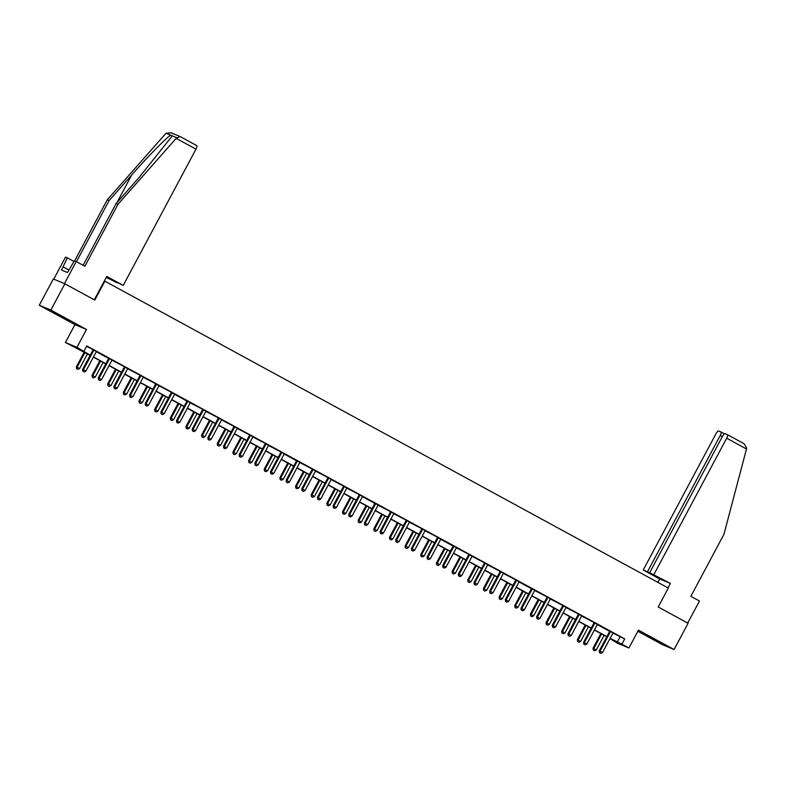 <?xml version="1.0" encoding="UTF-8"?>
<svg xmlns="http://www.w3.org/2000/svg" width="786" height="786" viewBox="0 0 786 786"><rect width="100%" height="100%" fill="white"/><g stroke="black" fill="none" stroke-linecap="round" stroke-linejoin="round"><path stroke-width="1.18" d="M58.193 315.107L68.834 320.501L55.826 313.319L52.436 311.747L58.193 315.107M650.327 637.633L660.957 643.027L647.949 635.845L644.559 634.273L650.327 637.633M90.105 355.37L65.395 342.509L76.949 347.324L90.223 355.154M74.925 324.647L86.48 329.472L50.854 310.067L64.874 283.795L53.32 278.981L39.3 305.243L74.925 324.647L65.395 342.509M637.859 631.266L662.539 644.717L674.093 649.531L638.468 630.126L628.928 647.978L617.374 643.164L610.015 638.556M50.854 310.067L39.3 305.243M64.874 283.795L94.782 300.085L104.882 281.182L668.306 588.066L658.206 606.979L688.114 623.269L674.093 649.531M104.882 281.182L104.351 280.956M612.972 633.113L624.713 638.9L86.774 345.899L83.974 351.155M86.529 346.361L92.994 349.574M96.324 351.696L108.615 358.396M111.976 360.224L124.306 366.63M127.637 368.752L139.967 375.158M143.288 377.28L155.618 383.686M158.949 385.808L171.279 392.214M174.6 394.336L186.901 401.037M190.261 402.864L202.591 409.27M205.912 411.392L218.243 417.798M221.573 419.921L233.904 426.326M237.225 428.449L249.555 434.855M252.886 436.977L265.216 443.383M268.537 445.505L280.867 451.911M284.198 454.033L296.489 460.724M299.849 462.561L312.18 468.967M315.51 471.089L327.841 477.495M331.161 479.617L343.492 486.023M346.822 488.145L359.153 494.551M362.474 496.673L374.775 503.364M378.135 505.202L390.465 511.607M393.786 513.72L406.116 520.135M409.447 522.248L421.777 528.664M425.098 530.776L437.429 537.192M440.759 539.304L453.05 546.005M456.411 547.832L468.741 554.238M472.072 556.36L484.402 562.766M487.723 564.888L500.053 571.294M503.384 573.416L515.714 579.822M519.035 581.945L531.336 588.645M534.696 590.473L547.027 596.879M550.347 599.001L562.678 605.407M566.008 607.529L578.339 613.935M581.66 616.057L593.99 622.463M597.321 624.585L609.612 631.286M613.119 632.985L609.641 631.089M597.468 624.457L593.98 622.561M581.807 615.929L578.329 614.033M566.156 607.401L562.668 605.505M550.495 598.873L547.017 596.977M534.844 590.345L531.356 588.449M519.182 581.817L515.704 579.921M503.531 573.289L500.043 571.393M487.87 564.761L484.392 562.864M472.219 556.233L468.731 554.336M456.558 547.704L453.08 545.808M440.907 539.176L437.419 537.28M425.246 530.648L421.768 528.752M409.594 522.12L406.107 520.224M393.933 513.592L390.455 511.696M378.282 505.064L374.794 503.168M362.621 496.536L359.143 494.64M346.97 488.008L343.482 486.112M331.309 479.48L327.831 477.583M315.658 470.952L312.17 469.055M299.997 462.423L296.519 460.527M284.345 453.905L280.857 451.999M268.684 445.377L265.206 443.481M253.033 436.849L249.545 434.953M237.372 428.321L233.894 426.425M221.721 419.793L218.233 417.897M206.06 411.265L202.582 409.368M190.409 402.737L186.921 400.84M174.747 394.208L171.269 392.312M159.096 385.68L155.608 383.784M143.435 377.152L139.957 375.256M127.784 368.624L124.296 366.728M112.123 360.096L108.645 358.2M96.472 351.568L92.984 349.672M86.48 329.472L76.949 347.324M624.713 638.9L621.903 644.156L628.928 647.978M606.763 636.788L594.354 630.028M591.111 628.26L578.702 621.5M575.45 619.732L563.041 612.972M559.799 611.203L547.39 604.444M544.138 602.675L531.729 595.916M528.487 594.147L516.078 587.388M512.826 585.619L500.417 578.86M497.174 577.091L484.765 570.331M481.513 568.563L469.104 561.803M465.862 560.035L453.453 553.285M450.201 551.507L437.792 544.757M434.55 542.979L422.141 536.229M418.889 534.46L406.48 527.701M403.238 525.932L390.829 519.173M387.577 517.404L375.168 510.645M371.925 508.876L359.516 502.116M356.264 500.348L343.855 493.588M340.613 491.82L328.204 485.06M324.952 483.292L312.543 476.532M309.301 474.764L296.892 468.004M293.64 466.236L281.231 459.476M277.989 457.707L265.58 450.948M262.327 449.179L249.919 442.42M246.676 440.651L234.267 433.892M231.015 432.123L218.606 425.364M215.354 423.595L202.955 416.835M199.703 415.067L187.294 408.307M184.042 406.539L171.643 399.779M168.391 398.011L155.982 391.251M152.73 389.483L140.33 382.723M137.078 380.955L124.669 374.195M121.417 372.426L109.018 365.677M105.766 363.898L93.357 357.149M610.133 638.34L621.903 644.156M93.475 356.932L105.884 363.682M109.126 365.451L121.535 372.21M124.787 373.979L137.196 380.738M140.439 382.507L152.848 389.267M156.1 391.035L168.509 397.795M171.751 399.563L184.16 406.323M187.412 408.091L199.821 414.851M203.063 416.619L215.472 423.379M218.724 425.147L231.133 431.907M234.375 433.675L246.784 440.435M250.036 442.204L262.445 448.963M265.688 450.732L278.097 457.491M281.349 459.26L293.758 466.019M297 467.788L309.409 474.548M312.661 476.316L325.07 483.076M328.312 484.844L340.721 491.604M343.973 493.372L356.382 500.132M359.624 501.9L372.033 508.66M375.286 510.428L387.695 517.188M390.937 518.957L403.346 525.716M406.598 527.485L419.007 534.244M422.249 536.013L434.658 542.762M437.91 544.541L450.319 551.291M453.571 553.069L465.97 559.819M469.222 561.587L481.631 568.347M484.883 570.115L497.283 576.875M500.535 578.643L512.944 585.403M516.196 587.171L528.595 593.931M531.847 595.7L544.256 602.459M547.508 604.228L559.907 610.987M563.159 612.756L575.568 619.515M578.82 621.284L591.219 628.043M594.471 629.812L606.88 636.572M620.026 636.955L617.216 642.201M610.26 632.032L609.484 631.698L599.266 650.818L600.052 651.152L610.26 632.032A1.189 1.14 112.6 0 0 610.398 631.6L610.417 631.413M599.836 652.822L600.848 653.372L599.836 652.822L600.052 651.152L602.557 652.518L612.766 633.398A1.189 1.14 112.6 0 1 613.051 633.044L613.188 632.917M609.484 631.698A1.189 1.14 112.6 0 0 609.612 631.276L609.651 630.991M599.266 650.818L599.531 652.694M600.848 653.372L602.557 652.518M600.848 633.565L593.027 648.214L596.319 649.914L604.1 635.334M601.585 633.968L593.803 648.548L593.283 650.091L594.599 650.769L593.597 650.218M596.319 649.914L594.599 650.769M593.283 650.091L593.027 648.214M653.942 574.468L726.686 438.205A3.576 1.012 -61.4 0 0 727.463 434.678A3.576 1.012 -61.4 0 0 727.433 434.668L725.065 433.675A3.576 1.012 -61.4 0 0 722.442 436.436L649.688 572.689L670.399 583.428L659.68 578.958L643.223 569.997L715.977 433.744A3.576 1.012 -61.4 0 1 718.601 430.983L720.968 431.966A3.576 1.012 -61.4 0 1 720.998 431.986L724.437 433.852L720.998 431.986A3.576 1.012 -61.4 0 1 720.222 435.513L647.477 571.766L643.223 569.997M727.492 434.697L744.145 443.766L746.7 448.138L723.935 534.342L690.845 596.328L699.471 601.025L687.721 623.052M656.624 576.472L649.688 572.689M656.507 576.688L647.477 571.766M657.862 582.377L659.68 578.958M668.012 587.908L670.399 583.428M744.145 443.766L727.463 434.678M176.172 138.356L180.023 136.499L196.736 145.597A3.576 1.012 118.6 0 1 196.755 145.616A3.576 1.012 118.6 0 1 195.989 149.144L176.172 138.356L117.959 204.281L84.868 266.267L76.232 261.561L64.462 283.628L53.743 279.158L65.523 257.101L67.37 257.867L61.475 270.05L67.498 272.565L74.395 260.795L76.232 261.561M83.12 265.314L116.122 203.515L138.739 177.901L171.584 136.793L172.075 135.742L170.719 135.172C167.084 136.931 147.68 156.728 131.714 174.973L109.097 200.587L76.468 261.689M116.122 203.515L117.959 204.281M106.208 277.487L116.888 282.479M74.022 261.492L67.37 257.867M171.181 132.814L166.072 133.237L165.463 133.885L107.25 199.811L109.097 200.587M107.25 199.811L74.641 260.893M116.77 282.705L107.731 277.782L123.235 285.397L195.989 149.144M94.291 299.82L106.778 276.436L123.235 285.397M68.863 270.011L63.155 266.896M170.778 132.628L180.023 136.499M594.599 623.504L593.823 623.17L583.615 642.3L584.391 642.624L594.599 623.504A1.189 1.14 112.6 0 0 594.737 623.072L594.766 622.885M584.185 644.294L585.187 644.844L584.185 644.294L584.391 642.624L586.906 643.989L597.114 624.87A1.189 1.14 112.6 0 1 597.399 624.516L597.537 624.389M593.823 623.17A1.189 1.14 112.6 0 0 593.961 622.748L594.737 623.072M583.615 642.3L583.87 644.166M585.187 644.844L586.906 643.989M578.948 614.976L578.172 614.652L567.954 633.771L568.74 634.096L578.948 614.976A1.189 1.14 112.6 0 0 579.086 614.544L579.105 614.357M568.524 635.766L569.536 636.316L568.524 635.766L568.74 634.096L571.245 635.461L581.453 616.342A1.189 1.14 112.6 0 1 581.738 615.988L581.876 615.86M578.172 614.652A1.189 1.14 112.6 0 0 578.3 614.22L579.086 614.544M567.954 633.771L568.219 635.638M569.536 636.316L571.245 635.461M585.197 625.037L577.366 639.686L580.658 641.386L588.439 626.806M585.934 625.44L578.152 640.02L577.622 641.563L578.938 642.241L577.936 641.69M580.658 641.386L578.938 642.241M577.622 641.563L577.366 639.686M569.536 616.509L561.715 631.158L565.006 632.858L572.788 618.277M570.272 616.912L562.491 631.492L561.97 633.035L563.287 633.712L562.285 633.162M565.006 632.858L563.287 633.712M561.97 633.035L561.715 631.158M563.287 606.448L562.511 606.124L552.303 625.243L553.079 625.568L563.287 606.448A1.189 1.14 112.6 0 0 563.424 606.016L563.454 605.829M552.872 627.248L553.875 627.788L552.872 627.248L553.079 625.568L555.594 626.933L565.802 607.814A1.189 1.14 112.6 0 1 566.087 607.46L566.225 607.342M562.511 606.124A1.189 1.14 112.6 0 0 562.648 605.692L563.424 606.016M552.303 625.243L552.558 627.11M553.875 627.788L555.594 626.933M547.636 597.92L546.85 597.596L536.642 616.715L537.428 617.039L547.636 597.92A1.189 1.14 112.6 0 0 547.773 597.488L547.793 597.301M537.211 618.72L538.223 619.26L537.211 618.72L537.428 617.039L539.933 618.405L550.141 599.286A1.189 1.14 112.6 0 1 550.426 598.932L550.564 598.814M546.85 597.596A1.189 1.14 112.6 0 0 546.987 597.163L547.773 597.488M536.642 616.715L536.907 618.582M538.223 619.26L539.933 618.405M531.975 589.392L531.198 589.068L520.99 608.187L521.766 608.511L531.975 589.392A1.189 1.14 112.6 0 0 532.112 588.96L532.142 588.773M521.56 610.191L522.562 610.732L521.56 610.191L521.766 608.511L524.282 609.877L534.49 590.758A1.189 1.14 112.6 0 1 534.775 590.404L534.912 590.286M531.198 589.068A1.189 1.14 112.6 0 0 531.336 588.635L531.365 588.35M520.99 608.187L521.246 610.054M522.562 610.732L524.282 609.877M553.875 607.981L546.054 622.64L549.345 624.33L557.127 609.749M554.621 608.384L546.84 622.964L546.309 624.506L547.626 625.184L546.624 624.634M549.345 624.33L547.626 625.184M546.309 624.506L546.054 622.64M538.223 599.453L530.403 614.112L533.684 615.802L541.475 601.221M538.96 599.856L531.179 614.436L530.658 615.978L531.975 616.656L530.972 616.116M533.684 615.802L531.975 616.656M530.658 615.978L530.403 614.112M522.562 590.925L514.742 605.584L518.033 607.273L525.814 592.693M523.309 591.327L515.528 605.908L514.997 607.45L516.314 608.128L515.311 607.588M518.033 607.273L516.314 608.128M514.997 607.45L514.742 605.584M516.323 580.864L515.537 580.54L505.329 599.659L506.115 599.983L516.323 580.864A1.189 1.14 112.6 0 0 516.461 580.432L516.481 580.245M505.899 601.663L506.911 602.204L505.899 601.663L506.115 599.983L508.621 601.349L518.829 582.23A1.189 1.14 112.6 0 1 519.114 581.876L519.251 581.758M515.537 580.54A1.189 1.14 112.6 0 0 515.675 580.107L516.461 580.432M505.329 599.659L505.595 601.526M506.911 602.204L508.621 601.349M506.911 582.397L499.09 597.055L502.372 598.745L510.163 584.165M507.648 582.799L499.867 597.38L499.346 598.922L500.662 599.6L499.66 599.06M502.372 598.745L500.662 599.6M499.346 598.922L499.09 597.055M500.662 572.336L499.886 572.012L489.678 591.131L490.454 591.455L500.662 572.336A1.189 1.14 112.6 0 0 500.8 571.903L500.829 571.717M490.248 593.135L491.25 593.676L490.248 593.135L490.454 591.455L492.969 592.821L503.178 573.701A1.189 1.14 112.6 0 1 503.462 573.348L503.6 573.23M499.886 572.012A1.189 1.14 112.6 0 0 500.024 571.579L500.8 571.903M489.678 591.131L489.933 592.998M491.25 593.676L492.969 592.821M491.25 573.868L483.429 588.527L486.721 590.217L494.502 575.637M491.997 574.271L484.215 588.852L483.685 590.394L485.001 591.072L483.999 590.532M486.721 590.217L485.001 591.072M483.685 590.394L483.429 588.527M485.011 563.808L484.225 563.483L474.017 582.603L474.803 582.927L485.011 563.808A1.189 1.14 112.6 0 0 485.149 563.375L485.168 563.189M474.587 584.607L475.599 585.148L474.587 584.607L474.803 582.927L477.308 584.293L487.517 565.173A1.189 1.14 112.6 0 1 487.801 564.82L487.939 564.702M484.225 563.483A1.189 1.14 112.6 0 0 484.363 563.051L485.149 563.375M474.017 582.603L474.282 584.479M475.599 585.148L477.308 584.293M475.599 565.34L467.778 579.999L471.06 581.689L478.851 567.109M476.336 565.743L468.554 580.323L468.034 581.866L469.35 582.544L468.348 582.004M471.06 581.689L469.35 582.544M468.034 581.866L467.778 579.999M469.35 555.28L468.574 554.955L458.366 574.075L459.142 574.399L469.35 555.28A1.189 1.14 112.6 0 0 469.488 554.847L469.517 554.661M458.936 576.079L459.938 576.619L458.936 576.079L459.142 574.399L461.657 575.765L471.865 556.645A1.189 1.14 112.6 0 1 472.14 556.292L472.288 556.174M468.574 554.955A1.189 1.14 112.6 0 0 468.711 554.523L469.488 554.847M458.366 574.075L458.621 575.951M459.938 576.619L461.657 575.765M459.938 556.812L452.117 571.471L455.408 573.161L463.19 558.591M460.684 557.215L452.903 571.795L452.372 573.338L453.689 574.016L452.687 573.475M455.408 573.161L453.689 574.016M452.372 573.338L452.117 571.471M453.699 546.751L452.913 546.427L442.705 565.547L443.491 565.871L453.699 546.751A1.189 1.14 112.6 0 0 453.836 546.319L453.856 546.132M443.275 567.551L444.286 568.091L443.275 567.551L443.491 565.871L445.996 567.237L456.204 548.117A1.189 1.14 112.6 0 1 456.489 547.763L456.627 547.645M452.913 546.427A1.189 1.14 112.6 0 0 453.05 545.995L453.09 545.71M442.705 565.547L442.97 567.423M444.286 568.091L445.996 567.237M444.286 548.284L436.466 562.943L439.747 564.633L447.539 550.062M445.023 548.687L437.242 563.267L436.721 564.82L438.038 565.488L437.036 564.947M439.747 564.633L438.038 565.488M436.721 564.82L436.466 562.943M438.038 538.223L437.262 537.899L427.053 557.019L427.83 557.343L438.038 538.223A1.189 1.14 112.6 0 0 438.175 537.791L438.205 537.604M427.623 559.023L428.625 559.573L427.623 559.023L427.83 557.343L430.345 558.708L440.553 539.589A1.189 1.14 112.6 0 1 440.828 539.235L440.975 539.117M437.262 537.899A1.189 1.14 112.6 0 0 437.399 537.467L438.175 537.791M427.053 557.019L427.309 558.895M428.625 559.573L430.345 558.708M428.625 539.766L420.805 554.415L424.096 556.105L431.878 541.534M429.372 540.169L421.591 554.739L421.06 556.292L422.377 556.96L421.375 556.419M424.096 556.105L422.377 556.96M421.06 556.292L420.805 554.415M422.387 529.695L421.601 529.371L411.392 548.49L412.178 548.815L422.387 529.695A1.189 1.14 112.6 0 0 422.524 529.263L422.544 529.076M411.962 550.495L412.974 551.045L411.962 550.495L412.178 548.815L414.684 550.18L424.892 531.061A1.189 1.14 112.6 0 1 425.177 530.707L425.314 530.589M421.601 529.371A1.189 1.14 112.6 0 0 421.738 528.939L422.524 529.263M411.392 548.49L411.658 550.367M412.974 551.045L414.684 550.18M412.974 531.238L405.154 545.887L408.435 547.577L416.226 533.006M413.711 531.641L405.93 546.211L405.409 547.763L406.726 548.441L405.723 547.891M408.435 547.577L406.726 548.441M405.409 547.763L405.154 545.887M406.726 521.167L405.949 520.843L395.741 539.962L396.517 540.287L406.726 521.167A1.189 1.14 112.6 0 0 406.863 520.735L406.893 520.548M396.311 541.967L397.313 542.517L396.311 541.967L396.517 540.287L399.033 541.652L409.241 522.533A1.189 1.14 112.6 0 1 409.516 522.179L409.663 522.061M405.949 520.843A1.189 1.14 112.6 0 0 406.087 520.411L406.863 520.735M395.741 539.962L395.997 541.839M397.313 542.517L399.033 541.652M397.313 522.71L389.492 537.359L392.784 539.049L400.565 524.478M398.06 523.112L390.278 537.683L389.748 539.235L391.064 539.913L390.062 539.363M392.784 539.049L391.064 539.913M389.748 539.235L389.492 537.359M391.074 512.639L390.288 512.315L380.08 531.434L380.866 531.758L391.074 512.639A1.189 1.14 112.6 0 0 391.212 512.207L391.231 512.02M380.65 533.439L381.662 533.989L380.65 533.439L380.866 531.758L383.372 533.124L393.58 514.005A1.189 1.14 112.6 0 1 393.865 513.651L394.002 513.533M390.288 512.315A1.189 1.14 112.6 0 0 390.426 511.882L391.212 512.207M380.08 531.434L380.345 533.311M381.662 533.989L383.372 533.124M381.662 514.182L373.841 528.831L377.123 530.521L384.914 515.95M382.399 514.584L374.617 529.155L374.097 530.707L375.413 531.385L374.411 530.835M377.123 530.521L375.413 531.385M374.097 530.707L373.841 528.831M375.413 504.111L374.637 503.787L364.429 522.906L365.205 523.23L375.413 504.111A1.189 1.14 112.6 0 0 375.551 503.679L375.58 503.492M364.999 524.91L366.001 525.461L364.999 524.91L365.205 523.23L367.72 524.596L377.928 505.477A1.189 1.14 112.6 0 1 378.204 505.123L378.351 505.005M374.637 503.787A1.189 1.14 112.6 0 0 374.775 503.354L374.804 503.079M364.429 522.906L364.684 524.783M366.001 525.461L367.72 524.596M366.001 505.653L358.18 520.303L361.472 521.992L369.253 507.422M366.748 506.056L358.966 520.627L358.436 522.179L359.752 522.857L358.75 522.307M361.472 521.992L359.752 522.857M358.436 522.179L358.18 520.303M359.762 495.583L358.976 495.259L348.768 514.378L349.554 514.702L359.762 495.583A1.189 1.14 112.6 0 0 359.9 495.151L359.919 494.964M349.338 516.382L350.34 516.933L349.338 516.382L349.554 514.702L352.059 516.068L362.267 496.949A1.189 1.14 112.6 0 1 362.552 496.595L362.69 496.477M358.976 495.259A1.189 1.14 112.6 0 0 359.114 494.826L359.9 495.151M348.768 514.378L349.033 516.255M350.34 516.933L352.059 516.068M350.35 497.125L342.529 511.774L345.811 513.464L353.602 498.894M351.087 497.528L343.305 512.099L342.784 513.651L344.101 514.329L343.099 513.779M345.811 513.464L344.101 514.329M342.784 513.651L342.529 511.774M344.101 487.055L343.325 486.731L333.117 505.85L333.893 506.174L344.101 487.055A1.189 1.14 112.6 0 0 344.239 486.622L344.268 486.436M333.686 507.854L334.689 508.404L333.686 507.854L333.893 506.174L336.408 507.54L346.616 488.42A1.189 1.14 112.6 0 1 346.891 488.077L347.039 487.949M343.325 486.731A1.189 1.14 112.6 0 0 343.462 486.298L344.239 486.622M333.117 505.85L333.372 507.727M334.689 508.404L336.408 507.54M334.689 488.597L326.868 503.246L330.159 504.936L337.941 490.366M335.435 489L327.654 503.571L327.123 505.123L328.44 505.801L327.438 505.251M330.159 504.936L328.44 505.801M327.123 505.123L326.868 503.246M328.45 478.527L327.664 478.202L317.456 497.322L318.242 497.646L328.45 478.527A1.189 1.14 112.6 0 0 328.587 478.094L328.607 477.908M318.025 499.326L319.028 499.876L318.025 499.326L318.242 497.646L320.747 499.022L330.955 479.892A1.189 1.14 112.6 0 1 331.24 479.548L331.378 479.421M327.664 478.202A1.189 1.14 112.6 0 0 327.801 477.77L328.587 478.094M317.456 497.322L317.721 499.198M319.028 499.876L320.747 499.022M319.037 480.069L311.217 494.718L314.498 496.408L322.289 481.838M319.774 480.472L311.993 495.042L311.472 496.595L312.789 497.273L311.787 496.723M314.498 496.408L312.789 497.273M311.472 496.595L311.217 494.718M312.789 469.999L312.013 469.674L301.804 488.794L302.581 489.118L312.789 469.999A1.189 1.14 112.6 0 0 312.926 469.566L312.956 469.389M302.374 490.798L303.376 491.348L302.374 490.798L302.581 489.118L305.096 490.493L315.304 471.374A1.189 1.14 112.6 0 1 315.579 471.02L315.726 470.893M312.013 469.674A1.189 1.14 112.6 0 0 312.15 469.242L312.926 469.566M301.804 488.794L302.06 490.67M303.376 491.348L305.096 490.493M303.376 471.541L295.556 486.19L298.847 487.88L306.628 473.31M304.123 471.944L296.342 486.514L295.811 488.067L297.128 488.745L296.125 488.194M298.847 487.88L297.128 488.745M295.811 488.067L295.556 486.19M297.137 461.47L296.351 461.146L286.143 480.266L286.929 480.59L297.137 461.47A1.189 1.14 112.6 0 0 297.275 461.048L297.295 460.861M286.713 482.27L287.715 482.82L286.713 482.27L286.929 480.59L289.435 481.965L299.643 462.846A1.189 1.14 112.6 0 1 299.928 462.492L300.065 462.365M296.351 461.146A1.189 1.14 112.6 0 0 296.489 460.714L296.528 460.439M286.143 480.266L286.409 482.142M287.715 482.82L289.435 481.965M287.725 463.013L279.904 477.662L283.186 479.362L290.977 464.781M288.462 463.416L280.681 477.986L280.16 479.539L281.476 480.217L280.474 479.666M283.186 479.362L281.476 480.217M280.16 479.539L279.904 477.662M281.476 452.952L280.7 452.618L270.492 471.738L271.268 472.072L281.476 452.952A1.189 1.14 112.6 0 0 281.614 452.52L281.643 452.333M271.062 473.742L272.064 474.292L271.062 473.742L271.268 472.072L273.783 473.437L283.992 454.318A1.189 1.14 112.6 0 1 284.267 453.964L284.414 453.836M280.7 452.618A1.189 1.14 112.6 0 0 280.838 452.186L281.614 452.52M270.492 471.738L270.748 473.614M272.064 474.292L273.783 473.437M272.064 454.485L264.243 469.134L267.535 470.834L275.316 456.253M272.811 454.888L265.029 469.458L264.499 471.01L265.815 471.688L264.813 471.138M267.535 470.834L265.815 471.688M264.499 471.01L264.243 469.134M265.825 444.424L265.039 444.09L254.831 463.209L255.617 463.544L265.825 444.424A1.189 1.14 112.6 0 0 265.963 443.992L265.982 443.805M255.401 465.214L256.403 465.764L255.401 465.214L255.617 463.544L258.122 464.909L268.331 445.79A1.189 1.14 112.6 0 1 268.615 445.436L268.753 445.308M265.039 444.09A1.189 1.14 112.6 0 0 265.177 443.658L265.963 443.992M254.831 463.209L255.096 465.086M256.403 465.764L258.122 464.909M256.413 445.957L248.592 460.606L251.874 462.306L259.655 447.725M257.15 446.36L249.368 460.94L248.848 462.482L250.164 463.16L249.162 462.61M251.874 462.306L250.164 463.16M248.848 462.482L248.592 460.606M250.164 435.896L249.388 435.562L239.18 454.681L239.956 455.015L250.164 435.896A1.189 1.14 112.6 0 0 250.302 435.464L250.331 435.277M239.75 456.686L240.752 457.236L239.75 456.686L239.956 455.015L242.471 456.381L252.679 437.262A1.189 1.14 112.6 0 1 252.954 436.908L253.102 436.78M249.388 435.562A1.189 1.14 112.6 0 0 249.526 435.139L250.302 435.464M239.18 454.681L239.435 456.558M240.752 457.236L242.471 456.381M240.752 437.429L232.931 452.078L236.222 453.777L244.004 439.197M241.499 437.831L233.707 452.412L233.187 453.954L234.503 454.632L233.501 454.082M236.222 453.777L234.503 454.632M233.187 453.954L232.931 452.078M234.513 427.368L233.727 427.044L223.519 446.163L224.305 446.487L234.513 427.368A1.189 1.14 112.6 0 0 234.65 426.936L234.67 426.749M224.089 448.158L225.091 448.708L224.089 448.158L224.305 446.487L226.81 447.853L237.018 428.734A1.189 1.14 112.6 0 1 237.303 428.38L237.441 428.252M233.727 427.044A1.189 1.14 112.6 0 0 233.864 426.611L234.65 426.936M223.519 446.163L223.774 448.03M225.091 448.708L226.81 447.853M225.101 428.901L217.28 443.55L220.561 445.249L228.343 430.669M225.837 429.303L218.056 443.884L217.535 445.426L218.852 446.104L217.85 445.554M220.561 445.249L218.852 446.104M217.535 445.426L217.28 443.55M218.852 418.84L218.076 418.516L207.868 437.635L208.644 437.959L218.852 418.84A1.189 1.14 112.6 0 0 218.989 418.407L219.019 418.221M208.437 439.639L209.44 440.18L208.437 439.639L208.644 437.959L211.159 439.325L221.367 420.205A1.189 1.14 112.6 0 1 221.642 419.852L221.79 419.724M218.076 418.516A1.189 1.14 112.6 0 0 218.213 418.083L218.989 418.407M207.868 437.635L208.123 439.502M209.44 440.18L211.159 439.325M209.44 420.372L201.619 435.031L204.91 436.721L212.692 422.141M210.186 420.775L202.395 435.356L201.874 436.898L203.191 437.576L202.189 437.026M204.91 436.721L203.191 437.576M201.874 436.898L201.619 435.031M203.201 410.312L202.415 409.987L192.206 429.107L192.992 429.431L203.201 410.312A1.189 1.14 112.6 0 0 203.338 409.879L203.358 409.693M192.776 431.111L193.778 431.652L192.776 431.111L192.992 429.431L195.498 430.797L205.706 411.677A1.189 1.14 112.6 0 1 205.991 411.324L206.129 411.206M202.415 409.987A1.189 1.14 112.6 0 0 202.552 409.555L203.338 409.879M192.206 429.107L192.462 430.974M193.778 431.652L195.498 430.797M193.788 411.844L185.958 426.503L189.249 428.193L197.031 413.613M194.525 412.247L186.744 426.827L186.223 428.37L187.54 429.048L186.537 428.498M189.249 428.193L187.54 429.048M186.223 428.37L185.958 426.503M187.54 401.784L186.763 401.459L176.555 420.579L177.331 420.903L187.54 401.784A1.189 1.14 112.6 0 0 187.677 401.351L187.707 401.165M177.125 422.583L178.127 423.123L177.125 422.583L177.331 420.903L179.847 422.269L190.055 403.149A1.189 1.14 112.6 0 1 190.33 402.796L190.477 402.678M186.763 401.459A1.189 1.14 112.6 0 0 186.901 401.027L186.93 400.742M176.555 420.579L176.811 422.446M178.127 423.123L179.847 422.269M178.127 403.316L170.307 417.975L173.598 419.665L181.379 405.085M178.874 403.719L171.083 418.299L170.562 419.842L171.879 420.52L170.876 419.979M173.598 419.665L171.879 420.52M170.562 419.842L170.307 417.975M171.888 393.255L171.102 392.931L160.894 412.051L161.68 412.375L171.888 393.255A1.189 1.14 112.6 0 0 172.026 392.823L172.046 392.636M161.464 414.055L162.466 414.595L161.464 414.055L161.68 412.375L164.186 413.741L174.394 394.621A1.189 1.14 112.6 0 1 174.679 394.267L174.816 394.15M171.102 392.931A1.189 1.14 112.6 0 0 171.24 392.499L172.026 392.823M160.894 412.051L161.15 413.917M162.466 414.595L164.186 413.741M162.476 394.788L154.645 409.447L157.937 411.137L165.718 396.557M163.213 395.191L155.431 409.771L154.911 411.314L156.227 411.992L155.225 411.451M157.937 411.137L156.227 411.992M154.911 411.314L154.645 409.447M156.227 384.727L155.451 384.403L145.243 403.523L146.019 403.847L156.227 384.727A1.189 1.14 112.6 0 0 156.365 384.295L156.394 384.108M145.813 405.527L146.815 406.067L145.813 405.527L146.019 403.847L148.534 405.212L158.743 386.093A1.189 1.14 112.6 0 1 159.018 385.739L159.165 385.621M155.451 384.403A1.189 1.14 112.6 0 0 155.589 383.971L156.365 384.295M145.243 403.523L145.498 405.389M146.815 406.067L148.534 405.212M146.815 386.26L138.994 400.919L142.286 402.609L150.067 388.029M147.562 386.663L139.77 401.243L139.25 402.786L140.566 403.464L139.564 402.923M142.286 402.609L140.566 403.464M139.25 402.786L138.994 400.919M140.576 376.199L139.79 375.875L129.582 394.994L130.368 395.319L140.576 376.199A1.189 1.14 112.6 0 0 140.714 375.767L140.733 375.58M130.152 396.999L131.154 397.539L130.152 396.999L130.368 395.319L132.873 396.684L143.081 377.565A1.189 1.14 112.6 0 1 143.366 377.211L143.504 377.093M139.79 375.875A1.189 1.14 112.6 0 0 139.928 375.443L140.714 375.767M129.582 394.994L129.837 396.861M131.154 397.539L132.873 396.684M131.164 377.732L123.333 392.391L126.625 394.081L134.406 379.5M131.901 378.135L124.119 392.715L123.599 394.258L124.915 394.936L123.903 394.395M126.625 394.081L124.915 394.936M123.599 394.258L123.333 392.391M124.915 367.671L124.139 367.347L113.931 386.466L114.707 386.791L124.915 367.671A1.189 1.14 112.6 0 0 125.053 367.239L125.082 367.052M114.501 388.471L115.503 389.011L114.501 388.471L114.707 386.791L117.222 388.156L127.43 369.037A1.189 1.14 112.6 0 1 127.705 368.683L127.853 368.565M124.139 367.347A1.189 1.14 112.6 0 0 124.276 366.915L125.053 367.239M113.931 386.466L114.186 388.343M115.503 389.011L117.222 388.156M115.503 369.204L107.682 383.863L110.973 385.553L118.755 370.972M116.249 369.607L108.458 384.187L107.937 385.73L109.254 386.407L108.252 385.867M110.973 385.553L109.254 386.407M107.937 385.73L107.682 383.863M109.264 359.143L108.478 358.819L98.27 377.938L99.056 378.262L109.264 359.143A1.189 1.14 112.6 0 0 109.401 358.711L109.421 358.524M98.84 379.943L99.842 380.483L98.84 379.943L99.056 378.262L101.561 379.628L111.769 360.509A1.189 1.14 112.6 0 1 112.054 360.155L112.192 360.037M108.478 358.819A1.189 1.14 112.6 0 0 108.615 358.387L108.655 358.102M98.27 377.938L98.525 379.815M99.842 380.483L101.561 379.628M99.851 360.676L92.021 375.335L95.312 377.025L103.094 362.454M100.588 361.079L92.807 375.659L92.286 377.201L93.603 377.879L92.591 377.339M95.312 377.025L93.603 377.879M92.286 377.201L92.021 375.335M93.603 350.615L92.827 350.291L82.618 369.41L83.395 369.734L93.603 350.615A1.189 1.14 112.6 0 0 93.74 350.183L93.77 349.996M83.188 371.414L84.19 371.955L83.188 371.414L83.395 369.734L85.91 371.1L96.118 351.981A1.189 1.14 112.6 0 1 96.393 351.627L96.54 351.509M92.827 350.291A1.189 1.14 112.6 0 0 92.964 349.858L93.74 350.183M82.618 369.41L82.874 371.287M84.19 371.955L85.91 371.1M84.19 352.148L76.37 366.807L79.661 368.496L87.443 353.926M84.937 352.55L77.146 367.131L76.625 368.683L77.942 369.351L76.94 368.811M79.661 368.496L77.942 369.351M76.625 368.683L76.37 366.807M610.398 631.6L609.612 631.276M746.504 449.002L726.686 438.205M722.324 436.652L720.222 435.513M176.732 137.678L172.075 135.742M170.719 135.172L166.072 133.237M116.996 202.523L131.714 174.973M532.112 588.96L531.336 588.635M453.836 546.319L453.05 545.995M375.551 503.679L374.775 503.354M297.275 461.048L296.489 460.714M187.677 401.351L186.901 401.027M109.401 358.711L108.615 358.387M196.755 145.616L179.965 136.459"/></g></svg>
